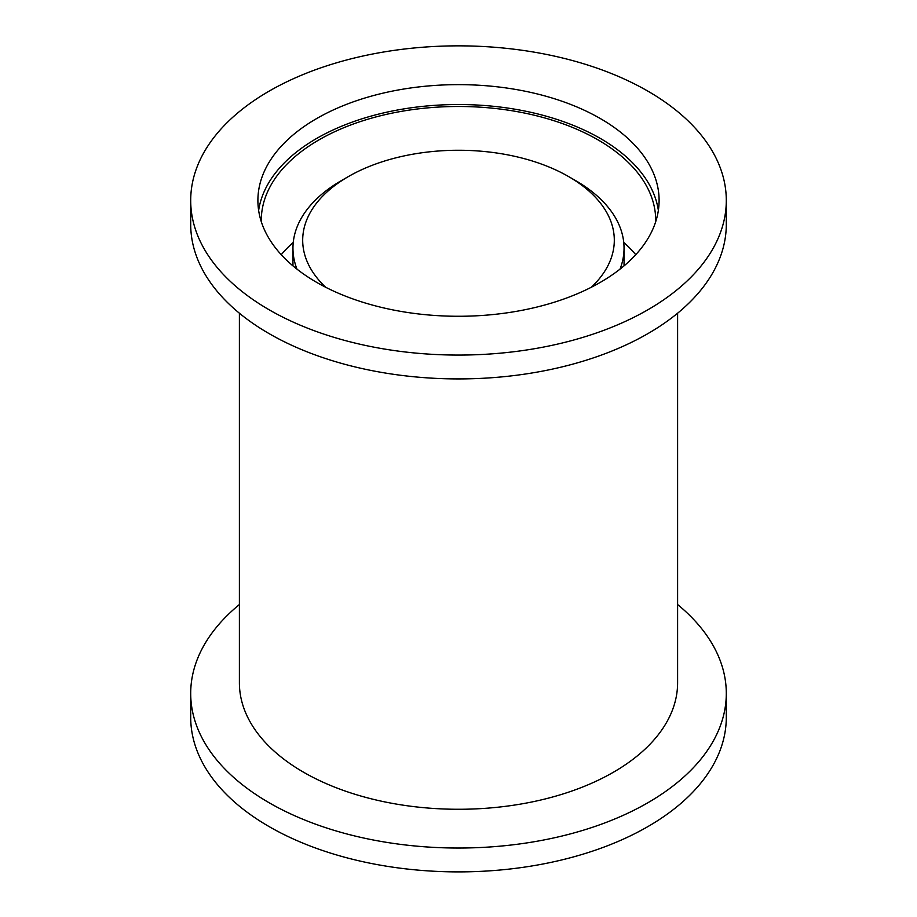 <?xml version="1.0" encoding="UTF-8"?>
<svg xmlns="http://www.w3.org/2000/svg" width="917" height="917" viewBox="0 0 917 917"><rect width="100%" height="100%" fill="white"/><g stroke="black" fill="none" stroke-linecap="round" stroke-linejoin="round"><path stroke-width="1.38" d="M239.394 313.213L239.394 682.775A219.106 126.5 0 0 0 303.573 772.229A219.106 126.5 0 0 0 542.348 799.647A219.106 126.5 0 0 0 677.606 682.775L677.606 313.213M726.298 200.456L726.298 224.31A267.798 154.606 180 0 1 560.986 367.155A267.798 154.606 180 0 1 269.139 333.639A267.798 154.606 180 0 1 190.702 224.31L190.702 200.456A267.798 154.606 180 0 1 458.5 45.85A267.798 154.606 180 0 1 726.298 200.456A267.798 154.606 180 0 1 560.986 343.302A267.798 154.606 180 0 1 269.139 309.786A267.798 154.606 180 0 1 190.702 200.456M239.394 604.532A267.798 154.606 0 0 0 190.702 693.435A267.798 154.606 0 0 0 269.139 802.753A267.798 154.606 0 0 0 560.986 836.27A267.798 154.606 0 0 0 726.298 693.435A267.798 154.606 0 0 0 677.606 604.532M190.702 693.435L190.702 717.289A267.798 154.606 0 0 0 269.139 826.607A267.798 154.606 0 0 0 560.986 860.123A267.798 154.606 0 0 0 726.298 717.289L726.298 693.435M316.652 282.356A200.605 115.817 0 0 0 535.264 307.459A200.605 115.817 0 0 0 659.105 200.456A200.605 115.817 0 0 0 458.5 84.639A200.605 115.817 0 0 0 257.895 200.456A200.605 115.817 0 0 0 316.652 282.356M658.36 210.394A200.605 115.817 0 0 0 458.5 104.527A200.605 115.817 0 0 0 258.64 210.394M655.678 221.765A197.201 113.846 0 0 0 655.701 220.344A197.201 113.846 0 0 0 458.5 106.487A197.201 113.846 0 0 0 261.299 220.344A197.201 113.846 0 0 0 261.322 221.765M635.768 254.685A197.201 113.846 0 0 0 623.743 242.432M293.257 242.432A197.201 113.846 0 0 0 281.232 254.685M575.555 180.58A165.541 95.574 180 0 1 575.567 180.58A165.541 95.574 180 0 1 624.041 248.163A165.541 95.574 180 0 1 620.007 269.162M296.993 269.162A165.541 95.574 180 0 1 292.959 248.163A165.541 95.574 180 0 1 341.433 180.58A165.541 95.574 180 0 1 341.445 180.58L348.322 176.603A155.81 89.958 180 0 1 568.678 176.614A155.81 89.958 180 0 1 591.293 287.273M325.707 287.273A155.81 89.958 180 0 1 348.322 176.614A155.81 89.958 180 0 1 348.322 176.603M624.041 265.873L624.041 248.163M292.959 265.873L292.959 248.163M348.322 176.614L341.433 180.58M568.678 176.614L575.567 180.58"/></g></svg>
